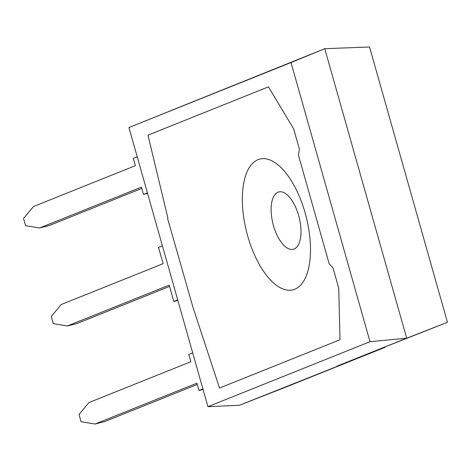<?xml version="1.0" encoding="UTF-8"?>
<svg xmlns="http://www.w3.org/2000/svg" width="471" height="471" viewBox="0 0 471 471"><rect width="100%" height="100%" fill="white"/><g stroke="black" fill="none" stroke-linecap="round" stroke-linejoin="round"><path stroke-width="0.71" d="M177.861 300.433L173.799 301.458L177.708 299.897M162.395 245.791L158.492 247.357L163.107 263.678L61.224 304.531L51.28 316.447L53.323 323.659L67.294 325.991L169.183 285.138L173.799 301.458M169.548 286.427L77.014 323.53L67.294 325.991M193.033 307.486L219.521 388.039L340.003 339.738L338.726 288.105L333.038 268.005L329.111 263.56L298.49 155.348L299.356 148.977L293.674 128.883L268.441 86.858L147.965 135.165L167.882 217.985L167.664 218.785L193.033 307.486M274.281 162.165L274.275 162.154A67.465 30.733 75.8 0 1 305.143 212.927A67.465 30.733 75.8 0 1 306.374 275.582L306.374 275.57A67.465 30.733 75.8 0 1 292.962 289.848A67.465 30.733 75.8 0 1 252.432 249.966A67.465 30.733 75.8 0 1 246.457 173.31A67.465 30.733 75.8 0 1 259.857 159.051A67.465 30.733 75.8 0 1 274.281 162.165M192.686 352.838L188.783 354.404L190.849 361.704L88.96 402.558L79.022 414.474L81.059 421.686L95.036 424.018L196.919 383.17L198.986 390.471L202.895 388.905M197.284 384.46L104.756 421.557L95.036 424.018M203.048 389.446L198.986 390.471M147.57 193.404L143.514 194.435L147.423 192.869M137.214 156.796L133.305 158.362L135.371 165.668L33.494 206.528L23.55 218.45L25.593 225.662L39.564 227.988L141.447 187.128L143.514 194.435M141.812 188.418L49.284 225.527L39.564 227.988M128.936 127.535L324.766 48.696L406.691 338.202L381.969 348.116L447.45 322.299L406.691 338.202L370 341.699L207.929 406.691L128.936 127.535L291.007 62.543L370 341.699M385.107 347.298L239.433 405.272L286.933 386.667L385.107 347.298L385.06 346.903M381.969 348.116L336.889 366.191M447.45 322.299L369.541 46.982L324.766 48.696L291.007 62.543M278.031 192.197A29.561 13.471 75.8 0 1 278.814 191.938A29.561 13.471 75.8 0 1 299.126 217.296A29.561 13.471 75.8 0 1 293.321 249.259A29.561 13.471 75.8 0 1 273.239 224.779A29.561 13.471 75.8 0 1 278.031 192.197M207.929 406.691L239.433 405.272"/></g></svg>

